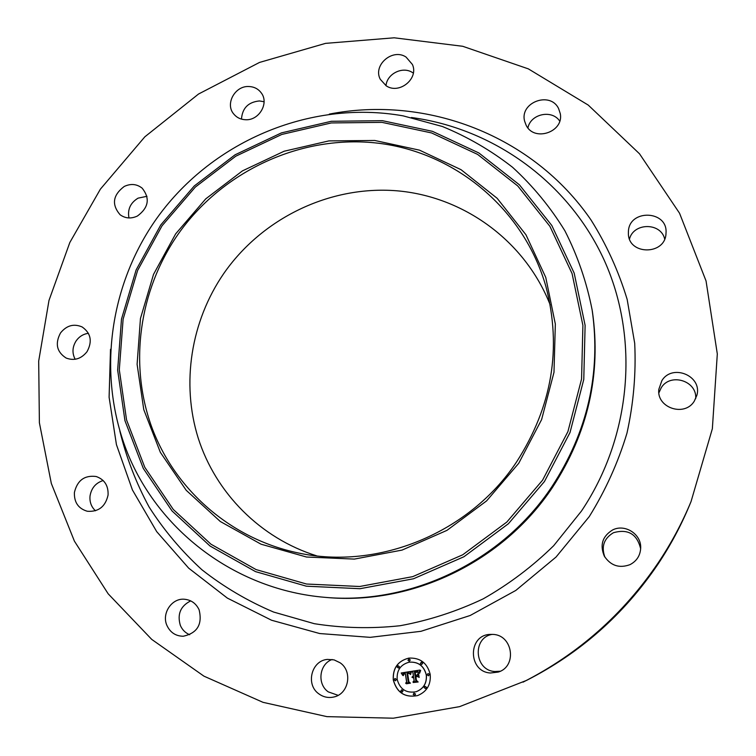 <?xml version="1.0" encoding="UTF-8"?>
<svg xmlns="http://www.w3.org/2000/svg" width="756" height="756" viewBox="0 0 756 756"><rect width="100%" height="100%" fill="white"/><g stroke="black" fill="none" stroke-linecap="round" stroke-linejoin="round"><path stroke-width="1.13" d="M338.121 695.331L328.302 691.891C316.84 684.085 319.24 664.033 332.12 659.478M340.096 662.776C352.929 671.29 348.762 694.121 333.765 697.013C328.416 698.175 323.483 697.155 318.975 693.942C305.339 684.766 311.377 660.479 327.499 659.402L334.086 659.884L340.096 662.776M691.041 501.568L689.548 505.178C680.901 525.968 670.288 545.775 657.701 564.59C623.785 614.552 580.06 653.156 526.526 680.409L459.601 706.633L393.318 718.2L326.923 716.641L262.993 702.324L203.922 676.147L151.758 639.425L108.165 593.8L74.409 541.145L51.323 483.443L39.388 422.755L38.688 361.084L48.998 300.387L69.826 242.506L100.387 189.151L144.84 136.817L198.535 94.027L259.516 62.436L325.553 43.366L394.178 37.8L462.719 46.286L528.368 68.881L588.253 105.093L639.519 153.799L679.549 213.23L706.047 280.949L717.312 353.95L712.35 428.746L691.041 501.568C682.139 523.001 671.196 543.403 658.221 562.804C623.265 614.297 578.208 654.082 523.039 682.158M189.699 634.738C185.409 632.942 182.3 629.852 180.363 625.458C177.055 614.231 180.495 606.038 190.71 600.888M95.454 510.782C91.315 506.907 89.501 501.993 90.021 496.059C91.353 488.074 95.728 482.904 103.156 480.532M75.184 359.28C71.952 353.137 72.292 346.976 76.195 340.786C79.314 336.477 83.396 333.982 88.443 333.311M128.974 217.955C127.377 209.45 130.41 202.844 138.074 198.148L146.995 196.295M241.476 119.117C242.307 108.117 248.289 102.06 259.431 100.945L264.08 101.748M386.014 85.712C386.921 73.823 402.551 65.989 412.426 72.51L413.315 73.086M527.924 127.877C530.589 113.882 551.975 109.261 559.714 121.083M629.512 238.905C633.774 222.462 660.886 222.425 664.675 238.962M658.882 392.846L661.254 387.715C670.449 372.434 697.372 380.911 695.681 398.695M604.876 557.115C601.096 546.569 603.949 538.442 613.428 532.725C628.028 528.633 637.11 534.01 640.663 548.837M500.311 671.215L494.878 671.526C474.267 670.515 472.122 637.384 492.345 634.36M316.764 555.868C260.291 538.215 215.772 493.016 198.252 438.244C181.015 383.311 190.956 321.394 223.606 273.748C261.954 218.333 329.559 185.456 396.503 190.767C463.343 196.258 524.957 240.635 550.207 304.942M516.622 461.878C469.495 533.112 378.189 570.355 298.27 552.957C230.296 538.811 174.456 489.312 151.512 426.488C128.832 363.466 139.293 290.635 177.49 235.116C221.999 170.951 301.587 133.973 378.652 143.262C455.584 152.646 523.993 209.214 545.964 286.704C561.973 348.072 552.192 406.463 516.622 461.878M518.739 463.286L486.599 500.897L446.966 530.362L402.05 550.094L354.366 559.09L306.52 557.021L261.056 544.197L220.298 521.498L186.212 490.294L160.348 452.334L143.772 409.62L137.101 364.288L140.455 318.493L153.534 274.362L175.647 233.878L205.745 198.866L242.44 170.884L284.114 151.238L328.898 140.899L374.749 140.474L419.523 150.16L461.028 169.675L497.155 198.289L525.949 234.766L545.756 277.395L555.339 324.059L553.987 372.339L541.598 419.618L518.739 463.286M551.927 486.637C502.324 561.358 410.99 605.14 324.9 597.334C237.856 590.001 162.086 533.689 129.342 457.38C96.806 380.835 107.635 289.576 154.886 221.054C209.44 142.421 309.157 99.149 403.203 115.876L442.373 126.498C467.567 136.827 490.975 150.435 512.587 167.303C532.857 185.881 550.292 207.04 564.874 230.769C577.584 255.698 586.684 282.13 592.156 310.064C601.077 372.859 587.677 431.714 551.927 486.637M592.156 310.064L592.449 311.926C601.313 374.362 587.988 432.867 552.466 487.459C503.165 561.736 412.379 605.254 326.781 597.495L324.9 597.334M526.072 125.08L524.645 121.234C519.334 102.495 550.236 90.862 558.58 108.543L560.262 113.589C564.146 132.149 533.934 142.232 526.072 125.08M108.08 495.01C105.443 506.662 98.507 512.077 87.29 511.254C78.331 508.599 74.041 502.334 74.409 492.458C77.301 480.362 84.559 475.042 96.163 476.507C104.489 479.455 108.458 485.617 108.08 495.01M628.406 231.771C628.831 208.769 668.134 210.121 666.008 233.198L665.998 233.368C665.488 255.5 628.056 255.339 628.387 233.33L628.406 231.771M87.034 351.672C81.232 358.911 74.286 361.047 66.188 358.07C56.738 351.994 54.848 343.621 60.518 332.942C66.604 325.43 73.795 323.426 82.102 326.932C90.918 333.15 92.563 341.4 87.034 351.672M661.878 380.637C672.33 363.286 702.626 375.93 696.843 395.407L694.263 401.209C684.549 417.293 656.406 407.777 658.816 389.378L661.878 380.637M137.431 216.018C131.157 218.947 125.383 218.522 120.1 214.751C111.425 204.574 112.805 195.142 124.249 186.448C130.845 183.387 136.836 183.963 142.204 188.197C150.227 198.393 148.639 207.673 137.431 216.018M612.596 529.975C624.711 523.587 641.211 533.925 640.691 547.713C640.379 555.414 636.817 561.056 630.003 564.647C619.268 568.55 610.697 565.715 604.299 556.132C599.669 544.963 602.438 536.24 612.596 529.975M245.549 119.731C240.673 119.514 236.741 117.615 233.746 114.014C224.891 103.959 235.021 85.617 248.894 86.524C254.11 86.742 258.231 88.858 261.245 92.875C269.334 103.099 259.081 120.667 245.549 119.731M493.167 634.416C512.946 635.172 517.274 666.546 498.232 672.075L490.446 673.001C467.898 671.819 467.699 635.04 490.105 634.397L493.167 634.416M386.203 85.825L380.287 79.295C372.623 65.205 392.544 47.968 406.019 57.04L412.389 64.449C419.051 78.586 399.234 94.755 386.203 85.825M199.13 609.846C202.589 624.399 197.269 633.207 183.169 636.25C175.675 636.089 170.27 632.517 166.963 625.533C161.415 613.588 171.659 598.072 184.303 599.234C191.145 599.867 196.087 603.401 199.13 609.846M393.271 679.937C392.638 668.219 397.817 660.942 408.816 658.107C420.147 657.559 427.282 662.974 430.202 674.361C431.043 684.671 426.828 691.749 417.567 695.596C404.923 697.92 396.824 692.704 393.271 679.937M408.854 658.098C397.883 660.952 392.723 668.219 393.356 679.918C396.9 692.657 404.98 697.882 417.605 695.586M416.121 691.74L416.159 691.731C423.606 688.773 426.998 683.178 426.356 674.938C424.003 665.847 418.304 661.595 409.261 662.171L409.213 662.171M409.317 661.273L410.291 659.941L408.949 658.967M428.558 675.788L429.436 674.465L428.047 673.501L429.361 674.484L428.52 675.798L427.121 674.824L428.047 673.501M421.735 664.477L422.717 663.144L421.319 662.18L422.642 663.163L421.735 664.477L420.402 663.503L421.319 662.18M414.723 695.359L415.535 694.055L413.986 693.129L415.45 694.084L414.685 695.378L413.211 694.424L413.986 693.129M425.647 688.593L426.469 687.289L424.976 686.344M395.53 680.769L396.427 679.455L395.01 678.491M398.469 668.02L399.414 666.697L398.053 665.724M402.239 692.099L403.08 690.795L401.616 689.841M426.28 674.957C426.923 683.197 423.521 688.792 416.074 691.749C406.218 693.422 399.915 689.292 397.174 679.351C396.654 670.232 400.652 664.515 409.176 662.18C418.219 661.613 423.918 665.866 426.28 674.957M410.829 671.451L410.054 674.144L408.835 672.727L406.945 672.802L408.24 681.855L409.327 682.621L405.641 683.178L406.624 682.025L405.348 673.738L403.713 674.248L403.203 675.609L403.562 674.097L405.254 673.114L403.118 673.747L402.759 675.401L401.19 672.991L410.829 671.451M411.425 671.895L410.404 674.465L411.425 671.895M409.469 673.52L407.607 673.398L408.883 681.78L410.413 683.159L406.284 683.783L409.932 682.999L408.656 681.884L407.323 673.199L409.469 673.52M411.576 671.337L419.958 670.062L419.013 672.764L417.482 671.375L414.382 671.611L414.987 675.514L415.479 675.439L414.95 671.999L417.132 671.715L418.437 672.339L415.186 672.197L415.677 675.41L416.896 675.231L417.974 673.624L418.512 677.121L416.943 675.94L415.091 676.214L415.743 680.428L416.943 681.354L412.974 681.95L414.127 680.665L413.57 677.083L412.379 677.574L413.475 676.459L411.954 677.187L413.371 675.76L412.833 672.245L411.576 671.337M420.648 670.477L419.589 673.256L420.648 670.477M418.607 673.823L419.164 677.433L418.607 673.823M417.548 676.563L415.894 676.818L416.443 680.391L418.153 681.997L413.23 682.507L417.662 681.836L416.263 680.513L415.658 676.62L417.548 676.563L415.894 676.818M411.661 671.319L412.908 672.226L413.456 675.741L412.077 677.244M413.419 676.875L412.596 677.669M413.447 677.102L414.203 680.646L413.06 681.931L416.934 681.345M415.091 676.214L417.019 675.921L418.503 677.026M417.983 673.709L416.896 675.231M415.384 672.15L418.323 672.197M415.025 671.98L415.479 675.439M414.382 671.611L417.558 671.356L419.041 672.66M401.285 672.982L402.75 675.278M404.271 673.209L405.235 673.53M404.583 673.624L403.506 674.257L403.42 675.571M404.621 673.842L405.433 673.719L406.709 682.006L405.726 683.15L409.317 682.611M407.238 672.736L409.024 672.755L410.064 674.078M418.465 673.766L419.155 677.376M411.264 671.829L410.631 674.475M420.525 670.392L419.589 673.199M407.408 673.18L408.741 681.865L409.932 682.999M406.161 683.566L410.404 683.15M407.73 673.369L409.327 673.464M415.743 676.611L416.339 680.495L417.662 681.836M413.324 682.488L418.144 681.988M410.206 659.96L409.279 661.283L407.975 660.3L408.911 658.977L410.206 659.96M426.393 687.317L425.609 688.612L424.144 687.648L424.938 686.353L426.393 687.317M394.103 679.814L394.972 678.501L396.333 679.474L395.482 680.778L394.103 679.814M397.098 667.047L398.015 665.734L399.329 666.707L398.421 668.03L397.098 667.047M400.765 691.154L401.568 689.85L402.995 690.814L402.201 692.109L400.765 691.154M542.543 480.23L506.813 522.065L462.71 554.8L412.729 576.639L359.695 586.495L306.539 584.029L256.095 569.589L210.962 544.207L173.285 509.459L144.774 467.293L126.564 419.939L119.306 369.769L123.115 319.164L137.62 270.431L162.067 225.751L195.294 187.101L235.796 156.19L281.799 134.445L331.26 122.944L381.969 122.359L431.553 132.933L477.612 154.404L517.784 185.985L549.905 226.327L572.075 273.577L582.904 325.382L581.562 379.039L567.907 431.638L542.543 480.23M544.433 481.544L508.401 523.738L463.91 556.756L413.494 578.775L359.998 588.707L306.388 586.193L255.528 571.621L210.017 546.012L172.037 510.952L143.3 468.427L124.957 420.686L117.652 370.1L121.489 319.089L136.127 269.958L160.773 224.929L194.264 185.967L235.088 154.8L281.459 132.876L331.317 121.281L382.441 120.686L432.432 131.327L478.879 152.967L519.4 184.795L551.804 225.468L574.182 273.105L585.116 325.354L583.774 379.474L570.015 432.526L544.433 481.544M411.415 117.511C493.318 128.454 568.389 182.007 604.129 260.017C639.567 338.036 631.742 436.155 581.449 511.075L553.694 545.69C532.441 566.509 508.939 584.227 483.188 598.856C456.492 611.5 428.794 620.459 400.085 625.732C371.187 628.831 342.61 628.151 314.345 623.7L273.596 612.048C247.656 601.02 223.748 586.911 201.89 569.731C181.449 551.011 163.835 530.079 149.055 506.926C136.042 482.8 126.29 457.474 119.817 430.948M329.323 114.099C426.762 95.124 532.8 135.371 590.908 219.807C606.463 244.509 618.54 271.035 627.159 299.404L634.709 343.337C636.136 373.417 633.547 403.364 626.96 433.188C618.115 462.53 605.547 490.342 589.264 516.603L556.047 557.04L515.809 590.436L470.166 615.497L420.969 631.307L370.156 637.346L319.722 633.547L271.546 620.232L227.358 598.1L188.679 568.153L156.709 531.638L132.423 489.954L116.433 444.632L109.1 397.231L110.499 349.319"/></g></svg>
